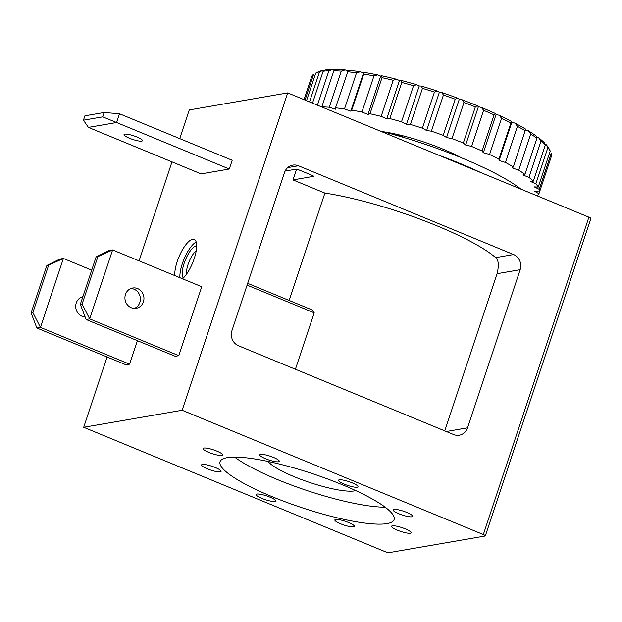 <?xml version="1.0" encoding="UTF-8"?>
<svg xmlns="http://www.w3.org/2000/svg" width="622" height="622" viewBox="0 0 622 622"><rect width="100%" height="100%" fill="white"/><g stroke="black" fill="none" stroke-linecap="round" stroke-linejoin="round"><path stroke-width="0.93" d="M32.888 312.578L31.1 312.889L36.869 328.019L125.994 364.795L129.578 364.173L40.453 327.405L32.888 312.578L48.672 265.143L63.39 258.457L59.805 259.079L46.875 265.454L48.672 265.143M31.1 312.889L46.875 265.454M36.869 328.019L40.453 327.405L63.39 258.457L91.706 270.15M82.12 304.057L80.324 304.368L86.1 319.506L175.217 356.282L178.802 355.66L89.677 318.884L82.12 304.057L97.895 256.622L112.613 249.943L109.029 250.565L96.107 256.933L97.895 256.622M80.324 304.368L96.107 256.933M86.1 319.506L89.677 318.884L112.613 249.943L201.738 286.719L178.802 355.66M513.554 254.538L298.428 165.771A11.756 10.846 80.2 0 0 292.783 165.133A11.756 10.846 80.2 0 0 284.542 172.488L231.944 330.616A11.756 10.846 80.2 0 0 238.545 345.785L453.671 434.553A11.756 10.846 80.2 0 0 459.316 435.198A11.756 10.846 80.2 0 0 467.557 427.835L520.163 269.707A11.756 10.846 80.2 0 0 513.554 254.538L495.656 257.632A116.392 22.61 -161.6 0 0 324.894 193.077L292.993 179.913L313.356 176.391A2.348 0.459 -161.6 0 0 313.542 176.283A2.348 0.459 -161.6 0 0 312.205 175.388L298.887 169.892A2.348 0.459 -161.6 0 0 295.94 169.2L285.117 171.073M292.993 179.913L296.554 169.223M444.753 430.875L497.032 273.711C499.108 265.477 498.65 260.12 495.656 257.632M107.085 356.989L83.698 427.291L384.878 551.566A3.53 0.684 -161.6 0 0 389.294 552.6L485.059 536.032A3.53 0.684 -161.6 0 0 485.331 535.876L590.9 218.524A3.53 0.684 -161.6 0 0 588.894 217.179L287.714 92.903L189.267 109.939L179.727 138.613M171.991 161.883L139.064 260.859M485.331 535.876A3.53 0.684 -161.6 0 0 483.325 534.531L182.145 410.256L83.698 427.291M287.714 92.903L182.145 410.256M174.79 275.6A22.338 7.456 112.4 0 1 180.582 253.325A22.338 7.456 112.4 0 1 192.626 239.307A22.338 7.456 112.4 0 1 194.227 239.447A22.338 7.456 112.4 0 1 194.795 256.762A22.338 7.456 112.4 0 1 182.518 278.788M229.293 169.021L232.2 160.266L119.517 113.772L104.146 112.489L84.911 115.816L83.449 120.201L88.41 127.401L201.1 173.896L229.293 169.021L116.602 122.526L88.41 127.401M129.578 364.173L137.4 340.669M261.986 498.432A10.286 1.998 18.4 0 1 256.147 494.506A10.286 1.998 18.4 0 1 266.535 495.858A10.286 1.998 18.4 0 1 275.663 501.005A10.286 1.998 18.4 0 1 261.986 498.432M340.693 523.841A10.286 1.998 18.4 0 1 334.846 519.922A10.286 1.998 18.4 0 1 345.233 521.275A10.286 1.998 18.4 0 1 354.369 526.414A10.286 1.998 18.4 0 1 340.693 523.841M397.404 530.201A10.286 1.998 18.4 0 1 391.557 526.274A10.286 1.998 18.4 0 1 401.952 527.627A10.286 1.998 18.4 0 1 411.08 532.766A10.286 1.998 18.4 0 1 397.404 530.201M398.912 513.772A10.286 1.998 18.4 0 1 393.065 509.846A10.286 1.998 18.4 0 1 403.46 511.198A10.286 1.998 18.4 0 1 412.588 516.338A10.286 1.998 18.4 0 1 398.912 513.772M344.331 484.188A10.286 1.998 18.4 0 1 338.485 480.262A10.286 1.998 18.4 0 1 348.872 481.615A10.286 1.998 18.4 0 1 358.008 486.754A10.286 1.998 18.4 0 1 344.331 484.188M265.625 458.772A10.286 1.998 18.4 0 1 259.778 454.853A10.286 1.998 18.4 0 1 270.173 456.198A10.286 1.998 18.4 0 1 279.301 461.345A10.286 1.998 18.4 0 1 265.625 458.772M207.406 468.848A10.286 1.998 18.4 0 1 201.559 464.922A10.286 1.998 18.4 0 1 211.954 466.275A10.286 1.998 18.4 0 1 221.082 471.422A10.286 1.998 18.4 0 1 207.406 468.848M208.914 452.419A10.286 1.998 18.4 0 1 203.067 448.501A10.286 1.998 18.4 0 1 213.463 449.846A10.286 1.998 18.4 0 1 222.59 454.993A10.286 1.998 18.4 0 1 208.914 452.419M272.172 496.675A91.706 17.813 18.4 0 1 220.064 461.687A91.706 17.813 18.4 0 1 312.695 473.731A91.706 17.813 18.4 0 1 394.091 519.58A91.706 17.813 18.4 0 1 272.172 496.675M312.026 309.958L314.188 312.812L247.074 285.117M295.411 369.25L314.188 312.812M289.168 300.473L324.894 193.077M385.158 507.187A91.706 17.813 18.4 0 1 277.816 479.71A91.706 17.813 18.4 0 1 234.626 457.116M355.737 490.602A47.91 9.307 18.4 0 1 294.478 476.825A47.91 9.307 18.4 0 1 268.129 461.454M82.734 297.129A10.286 9.485 80.2 0 0 81.7 297.028M85.113 316.925A10.286 9.485 -99.8 0 1 82.026 316.248A10.286 9.485 -99.8 0 1 75.713 305.907A10.286 9.485 -99.8 0 1 82.889 296.647M134.368 308.411A10.286 9.485 80.2 0 0 140.37 298.863A10.286 9.485 80.2 0 0 134.041 289.199A10.286 9.485 80.2 0 0 130.923 288.515M131.25 307.727A10.286 9.485 -99.8 0 1 124.952 297.075A10.286 9.485 -99.8 0 1 132.68 288.017A10.286 9.485 -99.8 0 1 143.791 296.531A10.286 9.485 -99.8 0 1 136.195 308.287A10.286 9.485 -99.8 0 1 131.25 307.727M119.517 113.772L116.602 122.526L102.692 116.866L83.449 120.201M129.547 138.278A9.695 1.882 18.4 0 1 124.035 134.577A9.695 1.882 18.4 0 1 136.933 137.003A9.695 1.882 18.4 0 1 142.446 140.704A9.695 1.882 18.4 0 1 129.547 138.278M102.692 116.866L104.146 112.489M179.906 277.715A22.338 7.456 112.4 0 1 184.889 257.166A22.338 7.456 112.4 0 1 196.179 241.981M183.366 277.995A17.634 5.886 112.4 0 1 185.193 260.439A17.634 5.886 112.4 0 1 196.288 245.799A17.634 5.886 112.4 0 1 196.669 245.76M186.608 274.077A14.454 4.828 112.4 0 1 189.142 261.512A14.454 4.828 112.4 0 1 196.202 250.814M480.752 172.551A123.444 23.978 -161.6 0 0 460.179 163.508A123.444 23.978 -161.6 0 0 437.701 154.792M475.34 106.906A126.383 24.546 -161.6 0 0 463.996 102.467L451.984 138.582A126.383 24.546 -161.6 0 1 463.328 143.013L465.653 145.027L471.569 146.419L483.589 110.304L481.451 107.443L478.388 106.727L477.191 105.686L475.34 106.906L463.328 143.013M463.996 102.467L462.099 99.784L459.293 99.256L457.582 98.113L455.25 99.225L443.237 135.339A126.383 24.546 -161.6 0 0 431.404 131.18L443.416 95.065L441.838 92.577L439.373 92.258L437.196 91.037L434.436 92.087L422.424 128.194A126.383 24.546 -161.6 0 0 410.458 124.447L422.47 88.332L421.281 86.046L419.228 85.945L416.662 84.685L413.529 85.696L401.517 121.811A126.383 24.546 -161.6 0 0 389.784 118.577L401.796 82.462L401.05 80.386L399.479 80.502L396.595 79.251L393.166 80.261L381.154 116.368A126.383 24.546 -161.6 0 0 370.004 113.756L382.017 77.649L381.768 75.767L380.718 76.109L377.601 74.889L373.962 75.938L361.95 112.046A126.383 24.546 -161.6 0 0 351.733 110.133L363.746 74.018L364.01 72.339L363.52 72.883L360.27 71.74L356.499 72.86L344.487 108.974A126.383 24.546 -161.6 0 0 335.515 107.808L348.328 70.193A124.035 24.095 -161.6 0 1 360.27 71.74M455.25 99.225A126.383 24.546 -161.6 0 0 443.416 95.065M434.436 92.087A126.383 24.546 -161.6 0 0 422.47 88.332M413.529 85.696A126.383 24.546 -161.6 0 0 401.796 82.462M393.166 80.261A126.383 24.546 -161.6 0 0 382.017 77.649M373.962 75.938A126.383 24.546 -161.6 0 0 363.746 74.018M356.499 72.86A126.383 24.546 -161.6 0 0 347.527 71.693M341.322 71.118L329.31 107.233A126.383 24.546 -161.6 0 0 321.838 106.86L333.851 70.745L335.188 69.4A124.035 24.095 -161.6 0 1 345.124 69.897L341.322 71.118A126.383 24.546 -161.6 0 0 333.851 70.745M324.14 70.543L323.137 70.309L319.545 71.825L309.538 101.907M319.545 71.825A126.383 24.546 -161.6 0 0 315.727 73.046L306.537 100.671M304.034 99.637L311.824 76.226A126.383 24.546 -161.6 0 1 313.612 74.251L305.029 100.049M550.96 157.623L538.947 193.737A126.383 24.546 -161.6 0 1 537.159 195.705L536.615 195.603M551.527 155.873L539.515 191.988A126.383 24.546 -161.6 0 0 539.22 189.321L551.232 153.206A126.383 24.546 -161.6 0 1 551.527 155.873M549.039 148.681A124.035 24.095 -161.6 0 0 548.985 148.58L550.229 150.967L538.217 187.082A126.383 24.546 -161.6 0 0 535.853 183.801L547.865 147.694L545.891 144.327L544.926 143.907M550.229 150.967A126.383 24.546 -161.6 0 0 547.865 147.694M538.769 137.913A124.035 24.095 -161.6 0 1 544.577 142.951L545.323 145.027L533.311 181.142A126.383 24.546 -161.6 0 0 528.941 177.356L540.953 141.241L538.769 137.913L536.809 137.143M545.323 145.027A126.383 24.546 -161.6 0 0 540.953 141.241M528.405 130.791A124.035 24.095 -161.6 0 1 536.7 136.358L536.949 138.232L524.937 174.347A126.383 24.546 -161.6 0 0 518.701 170.164L530.714 134.049L528.405 130.791L525.536 129.788M536.949 138.232A126.383 24.546 -161.6 0 0 530.714 134.049M515.117 123.187A124.035 24.095 -161.6 0 1 525.644 129.112L513.36 166.906A126.383 24.546 -161.6 0 0 505.445 162.451L517.457 126.344L515.117 123.187L511.828 122.161L511.75 121.43L510.942 122.931L498.93 159.045A126.383 24.546 -161.6 0 0 489.576 154.458L501.589 118.343L499.303 115.327L496.084 114.44L495.431 113.538L494.093 114.883L482.081 150.998A126.383 24.546 -161.6 0 0 471.569 146.419M525.38 130.791A126.383 24.546 -161.6 0 0 517.457 126.344M510.942 122.931A126.383 24.546 -161.6 0 0 501.589 118.343M494.093 114.883A126.383 24.546 -161.6 0 0 483.589 110.304M477.191 105.686A124.035 24.095 -161.6 0 0 462.099 99.784M457.582 98.113A124.035 24.095 -161.6 0 0 441.838 92.577M437.196 91.037A124.035 24.095 -161.6 0 0 421.281 86.046M416.662 84.685A124.035 24.095 -161.6 0 0 401.05 80.386M396.595 79.251A124.035 24.095 -161.6 0 0 381.768 75.767M377.601 74.889A124.035 24.095 -161.6 0 0 364.01 72.339M323.137 70.309A124.035 24.095 -161.6 0 0 318.262 71.833L315.727 73.046M548.985 148.58A124.035 24.095 -161.6 0 0 545.891 144.327M511.75 121.43A124.035 24.095 -161.6 0 0 499.303 115.327M495.431 113.538A124.035 24.095 -161.6 0 0 481.451 107.443M334.628 69.967L332.615 69.415A124.035 24.095 -161.6 0 0 324.995 69.991L323.145 71.203L312.524 103.135M348.001 70.799L345.124 69.897M521.119 189.212A123.444 23.978 -161.6 0 0 461.998 158.035A123.444 23.978 -161.6 0 0 379.723 130.869M539.515 191.988L534.741 191.366L538.947 193.737M538.217 187.082L534.244 186.88L539.22 189.321M533.311 181.142L530.263 181.367L535.853 183.801M524.937 174.347L522.908 174.992L528.941 177.356M513.36 166.906L512.411 167.956L518.701 170.164M498.93 159.045L499.085 160.46L505.445 162.451M482.081 150.998L483.341 152.74L489.576 154.458M443.237 135.339L446.549 137.563L451.984 138.582M422.424 128.194L426.63 130.566L431.404 131.18M401.517 121.811L406.485 124.245L410.458 124.447M381.154 116.368L386.736 118.81L389.784 118.577M361.95 112.046L367.975 114.409L370.004 113.756M344.487 108.974L350.777 111.182L351.733 110.133M329.31 107.233L335.67 109.223L335.515 107.808M332.615 69.415L328.875 70.768L317.43 105.165M328.875 70.768A126.383 24.546 -161.6 0 0 323.145 71.203M478.388 106.727L465.653 145.027M496.084 114.44L483.341 152.74M511.828 122.161L499.085 160.46M363.52 72.883L350.777 111.182M380.718 76.109L367.975 114.409M399.479 80.502L386.736 118.81M419.228 85.945L406.485 124.245M439.373 92.258L426.63 130.566M459.293 99.256L446.549 137.563M391.712 134.025L402.193 136.249L403.522 137.408M401.96 136.949L402.193 136.249M298.428 165.771L287.683 167.629M467.557 427.835L446.308 431.512M520.163 269.707L497.032 273.711M588.894 217.179L483.325 534.531M461.322 157.755A61.135 11.872 -161.6 0 0 442.646 149.008A61.135 11.872 -161.6 0 0 382.965 131.693M312.602 310.137L247.665 283.344"/></g></svg>
